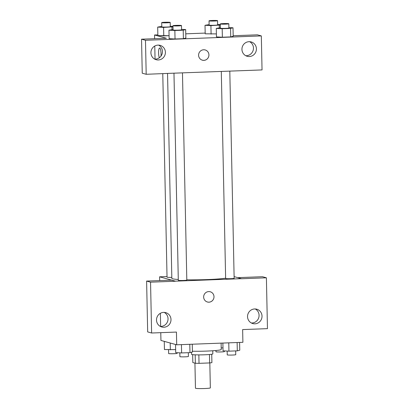 <?xml version="1.0" encoding="UTF-8"?>
<svg xmlns="http://www.w3.org/2000/svg" width="409" height="409" viewBox="0 0 409 409"><rect width="100%" height="100%" fill="white"/><g stroke="black" fill="none" stroke-linecap="round" stroke-linejoin="round"><path stroke-width="0.61" d="M194.929 363.136L195.456 388.202A7.444 0.527 -1.2 0 0 195.66 388.32A7.444 0.527 -1.2 0 0 203.774 388.55A7.444 0.527 -1.2 0 0 210.344 387.89L209.817 362.916M209.469 354.501L209.643 362.936A10.107 0.716 -1.2 0 0 211.903 362.63L211.729 354.24M209.643 362.936L199.03 363.335A10.107 0.716 -1.2 0 1 195.354 363.253L192.828 362.553L192.659 354.639M198.851 354.889L199.03 363.335M195.18 354.818L195.354 363.253M212.757 350.764L212.823 353.882A10.634 0.752 178.8 0 1 204.653 354.787A10.634 0.752 178.8 0 1 191.555 354.327L191.514 352.231M192.414 351.234A19.141 1.35 -1.2 0 0 211.622 350.84A19.141 1.35 -1.2 0 0 221.238 349.465L221.105 343.131M237.844 277.645L262.455 276.714L266.397 277.803L267.46 328.647L242.634 329.577L242.9 342.307L176.703 344.802L160.941 340.452L160.778 332.665M234.106 276.612L241.571 278.739L266.397 277.803M251.366 322.992A7.444 7.224 105.4 0 0 255.236 308.964M247.542 316.658A7.444 7.224 105.4 0 0 261.745 318.309A7.444 7.224 105.4 0 0 256.76 309.209A7.444 7.224 105.4 0 0 247.542 316.658M241.571 278.672L175.369 281.162L159.607 276.816L159.689 280.589M160.374 313.299L160.65 326.428M159.607 276.816L167.02 276.535M176.703 344.802L176.437 332.072L151.611 333.008L147.675 331.919L146.606 281.08L171.432 280.145L175.369 281.162M160.343 326.418A7.444 7.224 105.4 0 0 164.213 312.394M156.519 320.089A7.444 7.224 105.4 0 0 170.722 321.735A7.444 7.224 105.4 0 0 165.737 312.64A7.444 7.224 105.4 0 0 156.519 320.089M146.606 281.08L150.548 282.169L175.374 281.234M151.611 333.008L150.548 282.169M208.713 291.586A5.317 5.164 -74.6 0 1 213.8 298.258A5.317 5.164 -74.6 0 1 203.692 296.29A5.317 5.164 -74.6 0 1 208.713 291.586M207.409 302.011A5.317 5.164 105.4 0 0 213.8 298.258A5.317 5.164 105.4 0 0 210.241 291.76M162.772 73.666L167.036 277.169A4.254 0.302 -1.2 0 0 171.816 277.368M221.3 71.391L225.635 278.493A4.254 0.302 -1.2 0 0 225.753 278.56A4.254 0.302 -1.2 0 0 230.39 278.693A4.254 0.302 -1.2 0 0 234.142 278.319L229.802 71.069M173.968 73.175L178.304 280.277A4.254 0.302 -1.2 0 0 178.421 280.344A4.254 0.302 -1.2 0 0 183.058 280.477A4.254 0.302 -1.2 0 0 186.811 280.099L182.47 72.853M167.547 73.482L171.836 278.345A28.758 2.03 -1.2 0 0 172.618 278.795A28.758 2.03 -1.2 0 0 178.288 279.49M186.806 279.812A28.758 2.03 -1.2 0 0 225.63 278.217M171.018 73.288L262.041 69.924L261.325 35.915L145.481 40.281L146.192 74.29L171.018 73.288M198.59 55.261A5.317 5.164 -74.6 0 1 205.175 49.944A5.317 5.164 -74.6 0 1 208.733 56.442A5.317 5.164 -74.6 0 1 198.59 55.261M241.944 49.387A7.444 7.224 -74.6 0 1 251.162 41.938A7.444 7.224 -74.6 0 1 256.146 51.033A7.444 7.224 -74.6 0 1 241.944 49.387M150.921 52.812A7.444 7.224 -74.6 0 1 160.139 45.363A7.444 7.224 -74.6 0 1 165.124 54.463A7.444 7.224 -74.6 0 1 150.921 52.812M202.343 60.195A5.317 5.164 105.4 0 0 208.733 56.442A5.317 5.164 105.4 0 0 205.175 49.944M245.768 55.716A7.444 7.224 105.4 0 0 249.638 41.692M154.745 59.147A7.444 7.224 105.4 0 0 158.615 45.118M146.192 74.29L142.25 73.201L141.54 39.192L166.366 38.257L154.546 34.995L157.848 34.872M141.54 39.192L145.481 40.281M261.325 35.915L257.389 34.831L233.176 35.741M228.892 27.567L233.007 27.786L233.191 36.273L230.727 36.907L222.368 37.219L216.453 36.902L222.368 37.219L230.727 36.907L230.548 28.42L222.189 28.737L216.284 28.415L220.385 27.725M216.402 33.911L205.185 33.794L216.402 33.911M172.997 26.825L163.59 27.408L163.769 35.895L169.07 35.695L157.854 35.578M181.56 29.351L185.676 29.571L185.86 38.057L183.396 38.686L175.037 39.003L169.121 38.686L175.037 39.003L183.396 38.686L183.217 30.205L174.858 30.517L168.953 30.2L173.053 29.504M185.763 33.819L205.18 33.088M154.546 34.995L154.622 38.702M154.776 46.028L155.052 59.152M159.316 57.776A5.317 1.222 87.8 0 1 158.6 51.831A5.317 1.222 87.8 0 1 159.622 48.011A5.317 1.222 87.8 0 1 161.054 53.666A5.317 1.222 87.8 0 1 160.962 56.14M159.628 48.011A5.317 1.222 -92.2 0 0 158.6 51.836A5.317 1.222 -92.2 0 0 159.321 57.776M170.287 26.237L172.987 26.386M163.59 27.408L157.685 27.091L161.78 26.396M161.703 22.623L161.79 26.866A4.254 0.302 -1.2 0 0 161.908 26.933A4.254 0.302 -1.2 0 0 166.545 27.066A4.254 0.302 -1.2 0 0 170.297 26.687L170.21 22.444A4.254 0.302 -1.2 0 0 165.952 22.234A4.254 0.302 -1.2 0 0 161.703 22.623A4.254 0.302 -1.2 0 0 161.821 22.689A4.254 0.302 -1.2 0 0 166.453 22.822A4.254 0.302 -1.2 0 0 170.21 22.444M171.949 27.096L172 29.545M163.769 35.895L157.864 35.578L157.685 27.091M220.328 25.041L210.921 25.624L205.016 25.307L209.111 24.612M217.619 24.458L220.318 24.601M209.035 20.839L209.122 25.082A4.254 0.302 -1.2 0 0 209.239 25.148A4.254 0.302 -1.2 0 0 213.876 25.281A4.254 0.302 -1.2 0 0 217.629 24.903L217.542 20.66A4.254 0.302 -1.2 0 0 213.283 20.45A4.254 0.302 -1.2 0 0 209.035 20.839A4.254 0.302 -1.2 0 0 209.152 20.905A4.254 0.302 -1.2 0 0 213.789 21.038A4.254 0.302 -1.2 0 0 217.542 20.66M219.28 25.312L219.331 27.761M210.921 25.624L211.1 34.111M205.016 25.307L205.195 33.794M185.676 29.571L183.217 30.205M172.971 25.731L173.063 29.975A4.254 0.302 -1.2 0 0 173.176 30.041A4.254 0.302 -1.2 0 0 177.813 30.174A4.254 0.302 -1.2 0 0 181.565 29.796L181.478 25.552A4.254 0.302 -1.2 0 0 177.22 25.343A4.254 0.302 -1.2 0 0 172.971 25.731A4.254 0.302 -1.2 0 0 173.089 25.798A4.254 0.302 -1.2 0 0 177.726 25.931A4.254 0.302 -1.2 0 0 181.478 25.552M174.858 30.517L175.037 39.003M168.953 30.2L169.132 38.686M233.007 27.786L230.548 28.42M220.303 23.947L220.395 28.19A4.254 0.302 -1.2 0 0 220.507 28.257A4.254 0.302 -1.2 0 0 225.144 28.39A4.254 0.302 -1.2 0 0 228.902 28.011L228.81 23.773A4.254 0.302 -1.2 0 0 224.551 23.558A4.254 0.302 -1.2 0 0 220.303 23.947A4.254 0.302 -1.2 0 0 220.42 24.019A4.254 0.302 -1.2 0 0 225.057 24.146A4.254 0.302 -1.2 0 0 228.81 23.773M222.189 28.737L222.368 37.219M216.284 28.415L216.463 36.902M175.645 349.634L164.438 349.516L164.27 341.367M170.2 343.008L170.343 349.833M168.554 349.736L168.636 353.534A4.254 0.302 -1.2 0 0 168.748 353.601A4.254 0.302 -1.2 0 0 173.385 353.729A4.254 0.302 -1.2 0 0 177.143 353.356L177.128 352.701M222.977 347.849L221.208 347.916M215.942 350.508L215.967 351.75A4.254 0.302 -1.2 0 0 216.08 351.817A4.254 0.302 -1.2 0 0 220.717 351.95A4.254 0.302 -1.2 0 0 224.475 351.571L224.459 350.917M192.266 344.214L192.429 351.996L189.97 352.63L181.611 352.941L175.706 352.624L175.538 344.48M189.796 344.306L189.97 352.63M181.438 344.623L181.611 352.941M179.827 352.849L179.904 356.643A4.254 0.302 -1.2 0 0 180.021 356.709A4.254 0.302 -1.2 0 0 184.658 356.842A4.254 0.302 -1.2 0 0 188.411 356.464L188.329 352.691M239.597 342.43L239.761 350.211L237.307 350.845L228.943 351.162L223.038 350.84L222.874 343.059M237.128 342.522L237.307 350.845M228.769 342.839L228.943 351.162M227.159 351.065L227.235 354.859A4.254 0.302 -1.2 0 0 227.353 354.925A4.254 0.302 -1.2 0 0 231.99 355.058A4.254 0.302 -1.2 0 0 235.742 354.68L235.661 350.907"/></g></svg>
